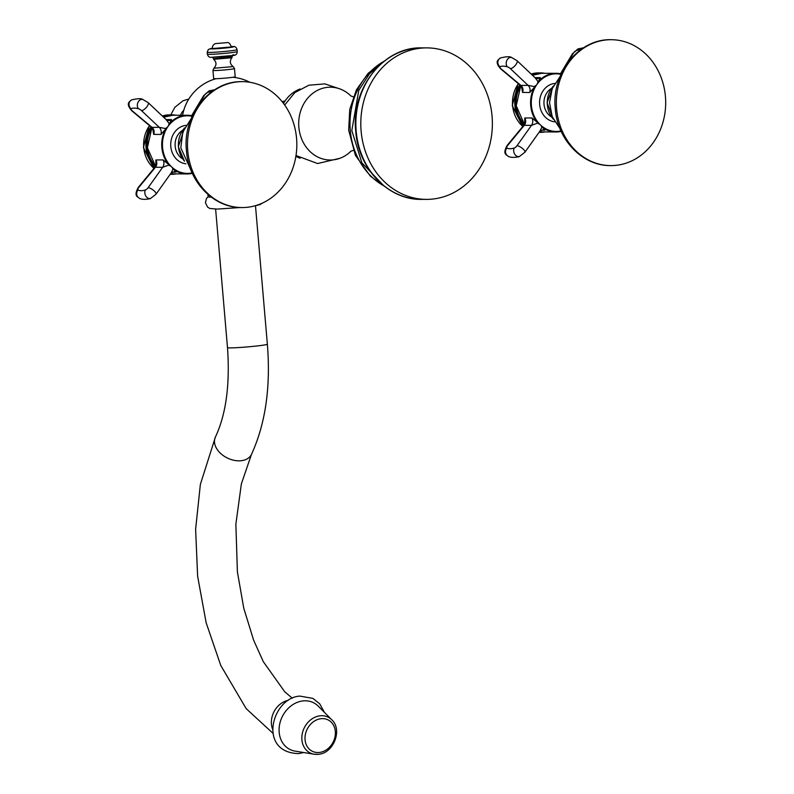 <?xml version="1.0" encoding="UTF-8"?>
<svg xmlns="http://www.w3.org/2000/svg" width="794" height="794" viewBox="0 0 794 794"><rect width="100%" height="100%" fill="white"/><g stroke="black" fill="none" stroke-linecap="round" stroke-linejoin="round"><path stroke-width="1.19" d="M318.275 706.174A26.172 21.627 117.2 0 0 302.931 700.923A26.172 21.627 -62.8 0 0 279.419 725.607A26.172 21.627 -62.8 0 0 295.15 751.134L314.126 754.211A20.019 16.545 -62.8 0 1 302.087 734.688A20.019 16.545 -62.8 0 1 320.071 715.811A20.019 16.545 117.2 0 1 331.813 719.821L318.275 706.174M207.939 194.451L208.137 196.773A26.41 1.29 -4.9 0 0 211.244 197.111M283.508 103.419A36.415 31.621 -90 0 1 300.132 88.948M295.884 156.279A36.415 31.621 90 0 0 300.112 158.254M350.968 151.178A36.415 31.621 90 0 1 318.583 157.411A36.415 31.621 90 0 1 298.852 127.189A36.415 31.621 -90 0 1 315.764 91.29A36.415 31.621 -90 0 1 350.988 96.044M383.393 185.607A69.167 60.066 90 0 1 350.283 130.424A69.167 60.066 -90 0 1 383.433 61.634M361.121 131.079A75.758 65.793 90 0 0 426.577 199.383A75.758 65.793 90 0 0 492.062 116.182A75.758 65.793 -90 0 0 426.616 47.878A75.758 65.793 -90 0 0 361.121 131.079M215.085 78.715A10.798 0.526 175.1 0 1 213.665 78.576L212.961 70.398A10.798 0.526 175.1 0 0 214.39 70.537A10.798 0.526 -4.9 0 0 226.518 69.753A10.798 0.526 -4.9 0 0 234.488 68.562L235.193 76.73A10.798 0.526 -4.9 0 1 227.223 77.931A10.798 0.526 -4.9 0 1 215.085 78.715M227.372 42.588C228.751 42.261 230.101 43.72 231.431 46.945L212.296 48.583C212.316 45.963 213.407 44.295 215.561 43.601L227.372 42.588L215.561 43.601M166.095 119.566L171.514 119.566L168.12 126.325L160.904 134.464L153.699 134.385L152.706 128.777M155.862 165.102L155.872 159.961L163.088 159.912L171.593 166.869L176.02 172.129L172.348 172.129M165.589 128.578L159.207 127.308L152.051 127.377A6.114 5.886 -75.5 0 1 153.699 134.385M160.904 134.464A6.402 5.558 -90 0 0 159.207 127.308L141.521 110.604A3.037 0.953 -144.5 0 0 138.434 108.738A28.276 8.883 -144.5 0 0 131.139 108.738A3.037 0.953 -144.5 0 0 132.38 110.932L152.051 127.377L152.924 129.531L153.133 128.588M192.664 115.16L192.545 115.19A6.114 5.33 -120.7 0 1 192.098 115.795M193.121 114.227L191.642 115.696M173.023 169.172L171.018 173.171M156.428 165.48L155.852 164.437L154.88 167.276L155.445 167.256A6.203 5.925 87.2 0 0 155.872 159.961M138.106 189.955A5.34 4.913 121 0 0 138.166 197.319A5.34 4.913 -59 0 0 138.94 197.914C141.55 200.525 150.999 198.778 150.622 198.421A5.34 4.039 -107.9 0 1 146.83 197.319A5.34 4.039 72.1 0 1 145.401 189.955A28.276 10.838 -46.6 0 1 138.106 189.955A3.037 1.161 -46.6 0 1 138.92 187.275L155.445 167.256L162.641 167.316L168.576 165.132A3.702 1.707 90 0 1 168.546 164.983M132.38 110.932A5.34 1.211 129.9 0 1 131.893 110.902C128.072 106.604 127.318 103.508 129.62 101.612L131.536 99.915C137.56 98.476 141.272 98.317 142.682 99.439L148.121 102.595L166.254 119.725L169.122 123.596M187.761 150.8A62.954 54.667 90 0 0 242.22 207.562A62.954 54.667 90 0 0 296.569 138.424A62.954 54.667 -90 0 0 242.249 81.653A62.954 54.667 -90 0 0 187.761 150.8M534.948 77.614L540.367 77.614L536.972 84.372L529.757 92.511L522.551 92.432L521.559 86.824M524.715 123.139L524.725 117.998L531.94 117.959L540.446 124.916L544.873 130.176L541.2 130.176M525.281 123.527L524.705 122.475L523.732 125.323L524.298 125.303A6.203 5.925 87.2 0 0 524.725 117.998M523.732 125.323L507.247 145.302A5.34 0.844 -140.5 0 1 507.773 145.322L524.298 125.303L531.494 125.353L537.429 123.179A3.702 1.707 90 0 1 537.399 123.03M534.441 86.615L528.07 85.355L520.904 85.415A6.114 5.886 -75.5 0 1 522.551 92.432M529.757 92.511A6.402 5.558 -90 0 0 528.07 85.355L510.373 68.641A3.037 0.953 -144.5 0 0 507.287 66.775A28.276 8.883 -144.5 0 0 499.992 66.775A3.037 0.953 -144.5 0 0 501.232 68.979L520.904 85.415L521.777 87.568L521.986 86.635M501.232 68.979A5.34 1.211 129.9 0 1 500.746 68.939C496.925 64.651 496.171 61.555 498.473 59.659L500.389 57.962C506.413 56.513 510.135 56.354 511.534 57.486L516.973 60.642L535.106 77.762L538.014 81.544M561.527 73.207L561.398 73.227A6.114 5.33 -120.7 0 1 560.951 73.842M561.973 72.274L560.495 73.743M541.875 127.219L539.88 131.199L524.913 152.21A5.34 1.677 -144.5 0 0 523.206 149.113A5.34 1.677 35.5 0 0 516.983 145.729L531.494 125.353A6.402 5.558 90 0 0 531.94 117.959M556.614 108.838A62.954 54.667 90 0 0 611.072 165.599A62.954 54.667 90 0 0 665.422 96.461A62.954 54.667 -90 0 0 611.102 39.7A62.954 54.667 -90 0 0 556.614 108.838M318.235 754.29A20.019 16.545 -62.8 0 1 314.126 754.211L318.414 754.3C333.52 753.367 342.81 729.815 331.813 719.821M319.387 752.454A17.547 14.5 117.2 0 0 335.366 733.855A17.547 14.5 117.2 0 0 320.994 718.709A17.547 14.5 -62.8 0 0 305.025 737.308A17.547 14.5 -62.8 0 0 319.387 752.454M288.252 700.338A20.009 16.525 117.2 0 0 272.947 730.093M251.46 454.426A20.009 13.706 -154.2 0 1 241.257 460.709A20.009 13.706 -154.2 0 1 220.742 453.543A20.009 13.706 -154.2 0 1 215.422 437.028C226.072 414.329 230.091 384.524 227.491 347.623A20.009 0.973 175.1 0 0 257.345 345.926A20.009 0.973 175.1 0 0 267.36 344.209C270.823 387.006 265.514 423.748 251.46 454.426L241.366 483.913L235.868 524.149L237.386 571.779L243.758 608.184L253.623 640.172L263.28 661.64L284.728 691.773L292.281 698.174M421.624 199.383A75.758 65.793 90 0 1 356.169 131.079A75.758 65.793 -90 0 1 421.664 47.878C383.631 46.648 350.938 88.313 355.722 131.03C358.203 168.556 388.395 200.177 421.624 199.383L426.577 199.383M180.466 115.249A18.461 16.029 -90 0 1 183.821 110.098M212.961 70.398L213.894 68.244L233.198 66.587L234.488 68.562M233.198 66.587C229.893 64.086 229.456 61.138 231.888 57.744L213.675 59.302C216.653 62.22 216.732 65.197 213.894 68.244M213.12 57.208L213.229 58.508L214.489 58.627L232.205 56.88L231.888 57.744M212.385 57.208A11.791 0.576 -4.9 0 0 228.414 56.046A11.791 0.576 -4.9 0 0 232.761 54.885M209.348 54.339A14.987 0.734 175.1 0 1 207.363 54.141C208.107 56.731 209.685 57.764 212.107 57.228L232.473 55.52C235.639 55.53 237.217 54.22 237.237 51.58A14.987 0.734 -4.9 0 1 226.181 53.238A14.987 0.734 -4.9 0 1 209.348 54.339M237.069 49.675C236.334 47.084 234.746 46.052 232.324 46.588L231.391 46.598A11.791 0.576 175.1 0 1 232.056 46.608A11.791 0.576 -4.9 0 1 227.709 47.769A11.791 0.576 -4.9 0 1 211.67 48.92A11.791 0.576 175.1 0 1 212.276 48.255L208.346 49.476L207.204 52.235A14.987 0.734 175.1 0 0 209.179 52.424A14.987 0.734 -4.9 0 0 226.012 51.332A14.987 0.734 -4.9 0 0 237.069 49.675L237.237 51.58M162.294 115.984L169.459 114.852A29.745 25.825 90 0 0 162.323 116.003M149.54 125.65A29.745 25.825 90 0 0 143.744 147.515A29.745 25.825 -90 0 0 153.967 168.397M175.94 173.936A29.745 25.825 -90 0 1 171.722 174.333A29.745 25.825 -90 0 1 170.224 174.283M154.949 167.206A29.745 25.825 -90 0 1 146.027 147.515A29.745 25.825 -90 0 1 150.989 126.861M155.505 166.303A28.941 25.13 -90 0 1 147.108 147.436A28.941 25.13 -90 0 1 151.803 127.556M162.969 116.609A29.745 25.825 -90 0 1 171.732 114.852A29.745 25.825 -90 0 1 175.96 115.249L169.459 114.852M172.794 115.249L163.594 117.214A29.338 25.477 -90 0 1 172.794 115.249L187.205 115.249A29.338 25.477 90 0 0 168.844 124.251M172.774 173.936A29.338 25.477 -90 0 1 170.551 173.817L187.195 173.936A29.338 25.477 -90 0 1 172.655 168.685M155.555 166.204A29.338 25.477 -90 0 1 151.952 127.695M192.337 173.33A29.338 25.477 -90 0 1 187.195 173.936L192.337 173.34M169.529 165.738A29.338 25.477 -90 0 1 166.283 127.844M192.347 115.855A29.338 25.477 90 0 0 187.205 115.249L192.347 115.855M192.138 172.893A28.812 25.021 -90 0 1 171.593 166.869A28.812 25.021 -90 0 1 168.12 126.325A28.812 25.021 90 0 1 192.148 116.291M176.02 172.129A6.402 5.558 -90 0 0 174.104 171.742L171.028 173.152L156.061 194.163A5.34 1.677 -144.5 0 0 154.354 191.066A5.34 1.677 35.5 0 0 148.131 187.682L162.641 167.316A6.402 5.558 90 0 0 163.088 159.912M185.925 125.392A19.284 16.753 90 0 0 174.511 132.36A19.284 16.753 90 0 0 172.01 152.021A19.284 16.753 90 0 0 185.915 163.792M148.121 102.595A5.34 2.045 133.4 0 1 147.108 106.475A5.34 2.045 -46.6 0 1 141.521 110.604M166.601 120.083A6.402 5.558 90 0 0 168.616 120.509L168.616 120.509A6.402 5.558 90 0 0 171.514 119.566M142.682 99.439A5.34 3.94 104.2 0 0 138.603 101.344A5.34 3.94 -75.8 0 0 138.434 108.738M131.139 108.738A5.34 5.002 -118.5 0 1 129.938 101.344A5.34 5.002 61.5 0 1 131.536 99.915M211.79 91.707A28.276 10.838 -46.6 0 0 207.552 92.461A3.037 1.161 -46.6 0 0 204.554 95.141L198.738 104.848M204.554 95.141A5.34 2.451 -149.1 0 0 203.562 95.776L191.622 115.696M207.552 92.461A5.34 4.039 -107.9 0 1 209.497 90.764L214.638 89.772M182.61 130.325A16.088 13.964 90 0 0 178.253 134.394A16.088 13.964 90 0 0 182.6 158.86M184.407 161.023A22.927 19.91 -90 0 1 178.481 146.85A22.927 19.91 -90 0 1 184.416 128.162M145.401 189.955A3.037 1.161 -46.6 0 0 148.131 187.682M138.92 187.275A5.34 0.844 -140.5 0 0 138.394 187.265C135.417 192.466 135.268 195.771 137.948 197.16L138.94 197.914M522.819 126.435A29.745 25.825 -90 0 1 512.596 105.552A29.745 25.825 90 0 1 518.393 83.688M531.146 74.021L538.312 72.889A29.745 25.825 90 0 0 531.176 74.05M523.802 125.244A29.745 25.825 -90 0 1 514.879 105.552A29.745 25.825 -90 0 1 519.842 84.898M531.821 74.656A29.745 25.825 -90 0 1 540.585 72.889A29.745 25.825 -90 0 1 544.813 73.296L538.312 72.889M524.358 124.35A28.941 25.13 -90 0 1 515.961 105.483A28.941 25.13 -90 0 1 520.656 85.593M544.793 131.973A29.745 25.825 -90 0 1 540.575 132.37A29.745 25.825 -90 0 1 539.076 132.32M541.627 131.973A29.338 25.477 -90 0 1 539.404 131.864L556.048 131.983A29.338 25.477 90 0 0 561.189 131.377L556.048 131.983A29.338 25.477 90 0 1 541.508 126.722M520.765 85.702L516.229 105.781L524.387 124.281A29.338 25.477 -90 0 1 520.804 85.742M532.456 75.261A29.338 25.477 -90 0 1 541.647 73.296L556.058 73.296A29.338 25.477 -90 0 1 561.199 73.902L556.058 73.296A29.338 25.477 -90 0 0 537.697 82.288M535.136 85.881A29.338 25.477 90 0 0 538.382 123.775M539.88 131.199L542.957 129.779A6.402 5.558 -90 0 1 544.873 130.176M561.001 74.338A28.812 25.021 -90 0 0 536.972 84.372A28.812 25.021 90 0 0 540.446 124.916A28.812 25.021 90 0 0 560.991 130.941M510.373 68.641A5.34 2.045 -46.6 0 0 515.961 64.522A5.34 2.045 133.4 0 0 516.973 60.642M535.454 78.12A6.402 5.558 90 0 0 537.469 78.556L537.469 78.556A6.402 5.558 90 0 0 540.367 77.614M554.778 83.43A19.284 16.753 90 0 0 543.364 90.407A19.284 16.753 90 0 0 540.863 110.068A19.284 16.753 90 0 0 554.768 121.839M507.773 145.322A3.037 1.161 -46.6 0 0 506.959 148.002A28.276 10.838 -46.6 0 0 514.254 148.002A3.037 1.161 -46.6 0 0 516.983 145.729M514.254 148.002A5.34 4.039 72.1 0 0 515.683 155.366A5.34 4.039 -107.9 0 0 519.475 156.458L524.913 152.21M519.475 156.458C519.852 156.825 510.403 158.572 507.793 155.952A5.34 4.913 -59 0 1 507.019 155.366A5.34 4.913 121 0 1 506.959 148.002M551.463 88.372A16.088 13.964 90 0 0 547.106 92.441A16.088 13.964 90 0 0 551.453 116.907M553.259 119.06A22.927 19.91 -90 0 1 553.269 86.209M580.642 49.754A28.276 10.838 -46.6 0 0 576.404 50.508A5.34 4.039 -107.9 0 1 578.35 48.811L583.491 47.819M576.404 50.508A3.037 1.161 -46.6 0 0 573.407 53.178L567.591 62.895M573.407 53.178A5.34 2.451 -149.1 0 0 572.414 53.823L560.485 73.743M511.534 57.486A5.34 3.94 104.2 0 0 507.455 59.391A5.34 3.94 -75.8 0 0 507.287 66.775M500.389 57.962A5.34 5.002 61.5 0 0 498.791 59.381A5.34 5.002 -118.5 0 0 499.992 66.775M303.725 752.523L298.752 753.595C257.236 752.652 271.776 697.638 299.894 696.1L312.886 698.383L319.704 703.802L324.389 712.337M255.479 205.686L267.36 344.209M262.377 203.095L259.995 204.614L255.271 205.725M240.245 207.522L217.338 209.08L209.824 208.475L207.591 207.105L205.428 202.728L206.44 198.55L208.127 196.723M215.998 78.705A46.548 46.548 0 0 0 182.57 115.249M249.842 82.278A46.548 46.548 0 0 0 232.92 77.256M282.158 101.682L285.106 100.898M340.031 88.958L324.865 83.886L308.926 85.186L294.782 92.64L284.699 105.056M340.021 158.264L317.6 163.534L296.003 155.525M350.7 95.885L353.31 96.838M353.29 150.384L350.68 151.336M384.177 186.114L370.332 176.129L355.384 155.306L348.675 130.117L349.747 109.374L356.417 89.841L368.198 73.237L384.207 61.128M384.088 186.044L361.856 162.79L351.821 130.544L358.759 90.407L369.518 73.703L384.117 61.198M421.664 47.878L426.616 47.878M188.813 99.042L183.096 100.739L174.839 107.329L170.799 114.852M213.229 58.508L213.675 59.302M232.086 55.58L232.205 56.88M207.204 52.235L207.363 54.141M215.621 209.11L227.491 347.623M273.334 733.626L246.18 708.635L220.772 665.471L206.162 622.784L197.627 576.255L195.622 529.201L200.356 484.439L215.422 437.028M153.877 168.507L143.396 147.476L149.371 125.502M170.184 174.333L175.96 173.936M155.535 166.244L147.376 147.734L151.912 127.665M131.893 110.902L151.575 127.348M166.254 119.725L168.616 120.509M203.562 95.776L209.497 90.764M184.516 161.251L178.332 146.83L184.526 127.943M191.086 170.412L180.814 147.873L182.799 132.042L191.096 118.782M242.249 81.653C209.685 80.69 182.451 115.497 186.441 150.671C188.436 181.627 213.735 208.207 242.22 207.562M150.622 198.421L156.061 194.163M154.88 167.276L138.394 187.265M522.73 126.544L512.249 105.523L518.224 83.549M544.813 131.973L539.037 132.37M532.446 75.251L541.647 73.296M500.746 68.939L520.427 85.395M535.106 77.762L537.469 78.556M507.247 145.302C504.269 150.513 504.121 153.808 506.8 155.197L507.793 155.952M553.368 119.289L547.086 102.634L553.378 85.98M559.949 76.82L552.227 88.561L549.527 102.634L552.217 116.718L559.939 128.449M611.102 39.7C578.538 38.727 551.304 73.534 555.294 108.709C557.289 139.675 582.598 166.254 611.072 165.599M572.414 53.823L578.35 48.811"/></g></svg>
